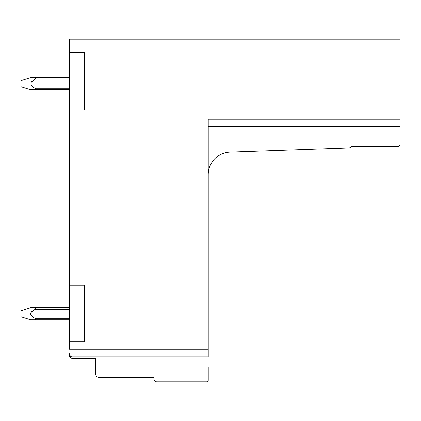 <?xml version="1.0" encoding="UTF-8"?>
<svg xmlns="http://www.w3.org/2000/svg" width="421" height="421" viewBox="0 0 421 421"><rect width="100%" height="100%" fill="white"/><g stroke="black" fill="none" stroke-linecap="round" stroke-linejoin="round"><path stroke-width="0.63" d="M84.453 52.299L69.354 52.299L84.453 52.299L84.453 109.965L69.354 109.965L69.354 39.164L399.95 39.164L399.95 119.169L208.237 119.169L208.237 356.782L72.375 356.782C70.76 356.829 69.754 355.824 69.354 353.761L69.354 355.266A3.021 3.021 0 0 0 72.375 358.287L95.772 358.287L95.772 374.29A3.021 3.021 0 0 0 98.793 377.305L153.891 377.305L153.891 378.816A3.021 3.021 0 0 0 156.907 381.836L206.727 381.836A1.51 1.51 0 0 0 208.237 380.326L208.237 367.344M69.354 109.965L69.354 349.235L208.237 349.235M84.453 341.684L69.354 341.684L84.453 341.684L84.453 285.222L69.354 285.222L84.453 285.222M208.237 174.662A22.645 22.645 0 0 1 230.087 152.081L348.693 147.939A3.826 3.826 0 0 0 351.646 146.345L398.44 146.345A1.51 1.51 0 0 0 399.95 144.835L399.95 119.169M208.237 126.721L399.95 126.721M30.607 314.271L30.538 313.756M30.607 313.235L30.765 312.814M35.269 309.235L33.006 310.577L35.285 309.225L33.006 310.577L35.285 309.225L33.006 310.577L35.285 309.225L69.354 309.225M31.47 311.84L31.912 311.414L31.47 311.84M35.269 88.215L35.285 89.736L69.354 89.736M31.47 81.785L31.907 81.364M35.269 79.174L69.354 79.169M35.285 89.736L30.538 89.736L21.05 86.715L21.05 80.679L30.538 77.659L69.354 77.659M33.006 80.522L35.075 79.28L33.006 80.522M69.354 307.714L30.538 307.714L21.05 310.735L21.05 316.771L30.538 319.792L69.354 319.792M35.285 307.714L35.285 309.225L31.338 311.982C30.391 314.992 31.707 317.092 35.285 318.281L35.285 319.792M35.285 318.281L69.354 318.281M35.285 77.659L35.285 79.169L31.338 81.927C30.391 84.931 31.707 87.031 35.285 88.226L69.354 88.226"/></g></svg>
